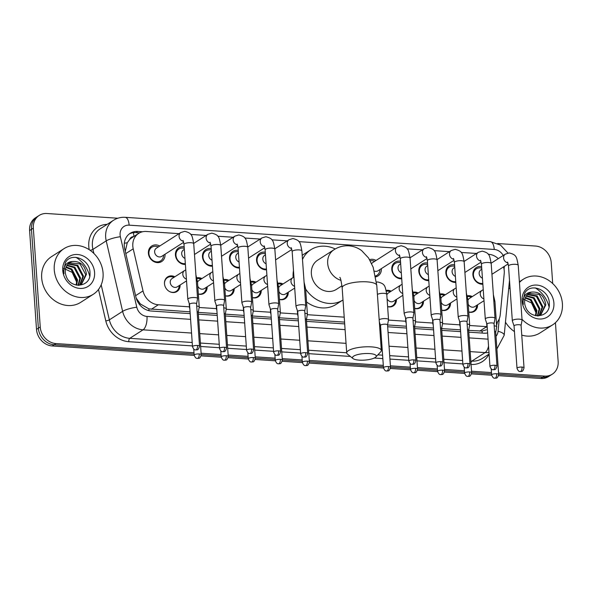 <?xml version="1.0" encoding="UTF-8"?>
<svg xmlns="http://www.w3.org/2000/svg" width="592" height="592" viewBox="0 0 592 592"><rect width="100%" height="100%" fill="white"/><g stroke="black" fill="none" stroke-linecap="round" stroke-linejoin="round"><path stroke-width="0.89" d="M180.116 284.996A8.673 7.459 -122.6 0 1 176.964 291.516A8.673 7.459 -122.6 0 1 169.038 291.257A8.673 7.459 -122.6 0 1 164.48 283.694A8.673 7.459 -122.6 0 1 167.61 276.908A8.673 7.459 -122.6 0 1 174.855 276.775M207.156 286.794A8.673 7.459 -122.6 0 1 204.011 293.321A8.673 7.459 -122.6 0 1 198.327 294.061M234.195 288.6A8.673 7.459 -122.6 0 1 231.05 295.119A8.673 7.459 -122.6 0 1 225.374 295.859M261.242 290.398A8.673 7.459 -122.6 0 1 258.09 296.918A8.673 7.459 -122.6 0 1 252.414 297.665M288.282 292.196A8.673 7.459 -122.6 0 1 285.137 298.723A8.673 7.459 -122.6 0 1 279.454 299.463M396.455 299.404A8.673 7.459 -122.6 0 1 393.303 305.923A8.673 7.459 -122.6 0 1 387.627 306.663M423.495 301.202A8.673 7.459 -122.6 0 1 420.35 307.722A8.673 7.459 -122.6 0 1 414.666 308.462M450.534 303A8.673 7.459 -122.6 0 1 447.389 309.52A8.673 7.459 -122.6 0 1 441.713 310.267M477.581 304.799A8.673 7.459 -122.6 0 1 474.429 311.325A8.673 7.459 -122.6 0 1 468.753 312.065M165.005 254.242A9.228 7.933 -122.6 0 1 165.013 254.316A9.228 7.933 -122.6 0 1 161.675 261.538A9.228 7.933 -122.6 0 1 153.239 261.257A9.228 7.933 -122.6 0 1 148.392 253.213A9.228 7.933 -122.6 0 1 151.73 245.991A9.228 7.933 -122.6 0 1 159.744 246.02M185.392 264.417A9.228 7.933 -122.6 0 1 175.439 255.011A9.228 7.933 -122.6 0 1 178.769 247.789A9.228 7.933 -122.6 0 1 184.156 246.849M212.432 266.215A9.228 7.933 -122.6 0 1 202.479 256.81A9.228 7.933 -122.6 0 1 205.809 249.595A9.228 7.933 -122.6 0 1 211.203 248.647M239.471 268.021A9.228 7.933 -122.6 0 1 229.518 258.608A9.228 7.933 -122.6 0 1 232.856 251.393A9.228 7.933 -122.6 0 1 238.243 250.446M266.518 269.819A9.228 7.933 -122.6 0 1 256.565 260.413A9.228 7.933 -122.6 0 1 259.895 253.191A9.228 7.933 -122.6 0 1 265.29 252.244M381.344 268.65A9.228 7.933 -122.6 0 1 381.352 268.716A9.228 7.933 -122.6 0 1 378.014 275.939A9.228 7.933 -122.6 0 1 375.72 276.878M401.731 278.825A9.228 7.933 -122.6 0 1 391.778 269.412A9.228 7.933 -122.6 0 1 395.108 262.197A9.228 7.933 -122.6 0 1 400.495 261.25M428.771 280.623A9.228 7.933 -122.6 0 1 418.818 271.217A9.228 7.933 -122.6 0 1 422.148 263.995A9.228 7.933 -122.6 0 1 427.542 263.048M455.81 282.421A9.228 7.933 -122.6 0 1 445.857 273.016A9.228 7.933 -122.6 0 1 449.195 265.793A9.228 7.933 -122.6 0 1 454.582 264.853M482.857 284.227A9.228 7.933 -122.6 0 1 472.904 274.814A9.228 7.933 -122.6 0 1 476.234 267.599A9.228 7.933 -122.6 0 1 481.629 266.652M496.444 323.091A16.265 13.986 57.4 0 0 500.247 314.7L504.221 273.541A16.265 13.986 57.4 0 0 504.258 270.847A16.265 13.986 57.4 0 0 503.511 266.888M133.629 236.622A5.424 4.662 57.4 0 0 129.648 239.508L127.258 242.742L125.297 251.385M129.648 239.508A16.265 13.986 -122.6 0 1 131.69 237.866L138.683 233.389A16.265 13.986 57.4 0 0 133.215 248.84L143.012 290.916A16.265 13.986 57.4 0 0 158.338 304.769L189.44 306.841M466.755 298.982A4.877 1.332 176 0 1 467.895 299.744L469.663 325.03A4.877 1.332 176 0 1 469.656 325.126L468.672 330.358L482.125 331.061L486.372 329.803M136.204 298.131L140.334 303.94L148.903 308.876L190.062 311.836M201.206 354.667C199.748 359.825 198.468 357.834 197.462 358.426A3.522 1.517 93.8 0 0 197.928 358.293A3.522 1.517 -86.2 0 0 199.208 353.942A3.522 0.962 176 0 1 201.206 354.667L198.246 312.324A3.522 0.962 176 0 1 198.246 312.391L217.109 313.634M223.369 282.784A4.877 1.332 176 0 1 224.509 283.538L226.277 308.824A4.877 1.332 176 0 1 226.27 308.92L225.293 314.152L244.148 315.44M255.293 358.271C253.827 363.421 252.555 361.438 251.541 362.03A3.522 1.517 93.8 0 0 252.014 361.897A3.522 1.517 -86.2 0 0 253.295 357.546A3.522 0.962 176 0 1 255.293 358.271L252.333 315.921A3.522 0.962 176 0 1 252.325 315.987L271.188 317.238M282.332 360.069C280.874 365.22 279.594 363.236 278.588 363.828A3.522 1.517 93.8 0 0 279.054 363.695A3.522 1.517 -86.2 0 0 280.334 359.344A3.522 0.962 176 0 1 282.332 360.069L279.372 317.719A3.522 0.962 176 0 1 279.372 317.793L298.235 319.036M304.503 288.186A4.877 1.332 176 0 1 305.635 288.94L307.403 314.226A4.877 1.332 176 0 1 307.396 314.322L306.419 319.554L344.559 322.122M379.509 324.453L380.197 324.497M377.407 294.453A4.877 1.332 176 0 1 383.712 293.329A4.877 1.332 176 0 1 383.993 293.343A4.877 1.332 176 0 1 386.761 294.342L388.53 319.628A4.877 1.332 176 0 1 388.53 319.724L387.545 324.956L406.401 326.244M417.545 369.068C416.087 374.225 414.807 372.242 413.801 372.834A3.522 1.517 93.8 0 0 414.267 372.701A3.522 1.517 -86.2 0 0 415.547 368.342A3.522 0.962 176 0 1 417.545 369.068L414.585 326.725A3.522 0.962 176 0 1 414.585 326.791L433.448 328.042M444.592 370.873C443.127 376.024 441.854 374.04 440.84 374.632A3.522 1.517 93.8 0 0 441.314 374.499A3.522 1.517 -86.2 0 0 442.587 370.148A3.522 0.962 176 0 1 444.592 370.873L441.632 328.523A3.522 0.962 176 0 1 441.625 328.597L460.487 329.84M498.294 258.637A16.265 13.986 57.4 0 0 488.518 254.264L488.193 254.242M469.582 325.496L486.728 326.636A16.265 13.986 57.4 0 0 486.905 326.643M199.164 307.492L216.48 308.639M226.203 309.29L243.527 310.445M253.243 311.089L270.566 312.243M280.29 312.894L297.613 314.041M307.329 314.692L344.211 317.149M388.456 320.094L405.779 321.249M415.503 321.893L432.819 323.047M442.542 323.691L459.866 324.845M179.058 233.662L146.357 231.479A16.265 13.986 57.4 0 0 138.683 233.389M476.523 253.465L461.146 252.444M449.483 251.667L434.106 250.638M422.444 249.861L407.059 248.84M395.397 248.063L298.893 241.64M287.231 240.863L271.854 239.834M260.184 239.064L244.807 238.036M233.144 237.259L217.767 236.238M206.105 235.461L190.72 234.439M440.256 294.017A8.673 7.459 -122.6 0 1 445.28 294.779M413.216 292.211A8.673 7.459 -122.6 0 1 418.233 292.981M386.176 290.413A8.673 7.459 -122.6 0 1 391.194 291.183M278.003 283.213A8.673 7.459 -122.6 0 1 283.02 283.982M250.964 281.415A8.673 7.459 -122.6 0 1 255.981 282.177M223.917 279.609A8.673 7.459 -122.6 0 1 228.941 280.379M196.877 277.811A8.673 7.459 -122.6 0 1 201.894 278.58M467.303 295.815A8.673 7.459 -122.6 0 1 472.32 296.585M369.623 259.651A9.228 7.933 -122.6 0 1 376.083 260.428M194.013 352.758L55.974 343.567A16.265 13.986 -122.6 0 1 40.241 326.984L33.33 228.142L31.465 229.341A16.265 13.986 -122.6 0 1 37.34 216.613A16.265 13.986 -122.6 0 0 31.465 229.341L38.376 328.183L31.465 229.341L29.6 230.532A16.265 13.986 -122.6 0 1 35.476 217.804L39.205 215.421A16.265 13.986 -122.6 0 1 46.886 213.512L117.815 218.233M55.974 343.567L54.109 344.759A16.265 13.986 -122.6 0 1 38.376 328.183A16.265 13.986 -122.6 0 0 54.109 344.759L194.102 354.083L54.109 344.759L52.244 345.957A16.265 13.986 -122.6 0 1 36.512 329.374L29.6 230.532M555.437 322.684L558.145 361.468A16.265 13.986 -122.6 0 1 552.269 374.196A16.265 13.986 -122.6 0 1 544.596 376.098L542.731 377.296L498.664 374.359L542.731 377.296A16.265 13.986 -122.6 0 0 550.405 375.387A16.265 13.986 -122.6 0 1 542.731 377.296L540.866 378.488L498.553 375.668M491.567 373.885L471.624 372.56L491.567 373.885M464.528 372.087L444.585 370.755L464.528 372.087M437.481 370.289L417.538 368.957L437.481 370.289M410.441 368.483L390.498 367.158L410.441 368.483M383.401 366.685L309.372 361.756L383.401 366.685M302.275 361.283L282.325 359.958L302.275 361.283M275.228 359.485L255.285 358.153L275.228 359.485M248.189 357.679L228.246 356.354L248.189 357.679M221.142 355.881L201.199 354.556L221.142 355.881M552.269 374.196L548.54 376.579A16.265 13.986 -122.6 0 1 540.866 378.488M491.671 375.21L471.513 373.87M464.631 373.411L444.466 372.072M437.584 371.613L417.427 370.266M410.545 369.808L390.38 368.468M383.498 368.009L309.253 363.066M302.371 362.607L282.214 361.268M275.332 360.809L255.174 359.462M248.285 359.011L228.127 357.664M221.245 357.205L201.088 355.866M194.206 355.407L52.244 345.957M497.672 243.527L535.501 246.043A16.265 13.986 -122.6 0 1 551.233 262.626L552.699 283.538M33.33 228.142A16.265 13.986 -122.6 0 1 39.205 215.421M544.596 376.098L498.575 373.034M491.478 372.56L471.535 371.236M464.431 370.762L444.488 369.438M437.392 368.964L417.449 367.632M410.352 367.158L390.402 365.834M383.305 365.36L309.276 360.432M302.179 359.958L282.236 358.634M275.139 358.16L255.196 356.828M248.092 356.362L228.149 355.03M221.053 354.556L201.11 353.232M142.642 231.753L137.832 231.435A16.265 13.986 57.4 0 0 130.159 233.337A16.265 13.986 57.4 0 0 124.69 248.788L135.953 297.177A16.265 13.986 57.4 0 0 151.278 311.029L190.187 313.619M468.797 332.171L483.96 333.185A16.265 13.986 57.4 0 0 487.616 332.926M496.584 325.112A16.265 13.986 57.4 0 0 497.384 322.026M198.379 314.167L217.227 315.425M225.419 315.965L244.274 317.223M252.458 317.771L271.314 319.021M279.505 319.569L298.361 320.827M306.545 321.367L344.685 323.905M379.635 326.236L380.575 326.296M387.671 326.769L406.526 328.027M414.718 328.575L433.573 329.825M441.758 330.373L460.613 331.631M129.248 233.981A16.265 13.986 -122.6 0 1 135.968 232.626L139.579 232.863M519.436 282.517A27.106 23.31 -122.6 0 1 523.38 279.209A27.106 23.31 -122.6 0 1 548.155 280.031A27.106 23.31 -122.6 0 1 562.4 303.666A27.106 23.31 -122.6 0 1 552.61 324.875A27.106 23.31 -122.6 0 1 522.003 319.266M508.683 288.822A27.106 23.31 -122.6 0 1 510.023 287.786M535.316 287.927A27.106 23.31 -122.6 0 1 549.021 306.767M525.437 306.501C529.714 320.331 550.405 317.823 549.309 303.844C549.79 289.954 530.765 282.236 524.83 292.988L522.877 301.55L523.321 304.384L523.091 301.698C523.454 295.734 526.295 292.529 531.616 292.085A12.254 10.538 -122.6 0 0 529.056 293.21A12.254 10.538 -122.6 0 0 524.63 302.801A12.254 10.538 -122.6 0 0 525.437 306.501M553.905 303.097A17.671 15.2 -122.6 0 1 539.179 318.999A17.671 15.2 -122.6 0 1 522.077 300.98A17.671 15.2 -122.6 0 1 536.811 285.078A17.671 15.2 -122.6 0 1 553.905 303.097M540.533 314.951L545.069 305.309L539.334 294.439L528.745 293.425M538.135 315.95L540.903 314.722L545.809 304.836C544.27 295.771 539.541 291.523 531.616 292.085M538.927 315.699L542.109 307.204L536.374 296.34L527.361 294.609M539.342 315.536L542.849 306.73L537.114 295.867L527.687 294.283M537.314 315.921L539.149 309.098L533.414 298.235L526.192 296.133M537.714 315.943L539.889 308.624L534.154 297.761L526.458 295.719M535.442 315.64L536.182 310.992L530.454 300.129L525.259 298.05M535.952 315.743L536.922 310.519L531.194 299.656L525.467 297.524M522.914 298.901L531.527 302.971L535.782 312.258M552.61 324.875L540.015 332.926A27.106 23.31 -122.6 0 1 521.752 335.094M514.441 331.587A27.106 23.31 -122.6 0 1 505.457 322.166M54.257 269.834A27.106 23.31 -122.6 0 1 64.047 248.625A27.106 23.31 -122.6 0 1 88.83 249.447A27.106 23.31 -122.6 0 1 103.067 273.082A27.106 23.31 -122.6 0 1 93.277 294.291A27.106 23.31 -122.6 0 1 68.502 293.469A27.106 23.31 -122.6 0 1 54.257 269.834M93.277 294.291L80.69 302.349A27.106 23.31 -122.6 0 1 55.907 301.528A27.106 23.31 -122.6 0 1 41.669 277.892A27.106 23.31 -122.6 0 1 51.46 256.684L64.047 248.625M75.983 257.35A27.106 23.31 -122.6 0 1 89.695 276.183M66.104 275.924C70.381 289.747 91.072 287.238 89.984 273.26C90.458 259.37 71.432 251.659 65.497 262.404L63.544 270.966L63.988 273.807L63.758 271.121C64.121 265.149 66.97 261.945 72.291 261.501A12.254 10.538 -122.6 0 0 69.73 262.633A12.254 10.538 -122.6 0 0 65.298 272.216A12.254 10.538 -122.6 0 0 66.104 275.924M94.579 272.52A17.671 15.2 -122.6 0 1 79.846 288.415A17.671 15.2 -122.6 0 1 62.752 270.396A17.671 15.2 -122.6 0 1 77.478 254.501A17.671 15.2 -122.6 0 1 94.579 272.52M81.2 284.367L85.736 274.725L80.001 263.862L69.412 262.841M78.81 285.374L81.578 284.145L86.476 274.251C84.937 265.186 80.209 260.939 72.291 261.501M79.594 285.122L82.776 276.619L77.041 265.756L68.036 264.032M80.016 284.959L83.516 276.146L77.781 265.283L68.361 263.699M77.981 285.344L79.816 278.514L74.081 267.651L66.859 265.549M78.381 285.366L80.556 278.04L74.821 267.177L67.133 265.135M76.116 285.055L76.856 280.408L71.121 269.545L65.934 267.466M76.62 285.166L77.596 279.935L71.861 269.071L66.134 266.94M63.581 268.317L72.194 272.394L76.449 281.674M369.512 353.572A11.929 3.263 176 0 0 356.569 354.897A11.929 3.263 176 0 0 353.039 358.582A11.929 3.263 176 0 0 359.255 360.136A11.929 3.263 176 0 0 375.853 356.983A11.929 3.263 176 0 0 369.512 353.572M353.039 358.582L347.519 354.164A17.353 4.743 -4 0 1 346.712 352.862A17.353 4.743 -4 0 1 371.48 346.882A17.353 4.743 -4 0 1 381.322 350.442A17.353 4.743 -4 0 1 380.7 351.84L375.853 356.983M339.786 277.359C340.422 277.493 341.214 280.985 342.161 287.838A17.353 4.743 176 0 1 366.929 281.851A17.353 4.743 176 0 1 376.778 285.418L373.152 267.207L368.601 258.038L361.719 250.675C357.908 247.811 353.602 246.191 348.799 245.813C343.382 245.539 338.439 246.857 333.947 249.75L317.63 260.199A17.353 14.918 57.4 0 0 311.362 273.77A17.353 14.918 57.4 0 0 320.472 288.896A17.353 14.918 57.4 0 0 336.33 289.421L341.976 285.81M302.49 259.459A29.822 25.641 -122.6 0 1 310.904 249.698A29.822 25.641 -122.6 0 1 335.235 248.98M293.136 277.522A29.822 25.641 -122.6 0 1 293.136 277.5A29.822 25.641 -122.6 0 1 293.477 270.477M302.209 255.381A29.822 25.641 -122.6 0 1 303.911 254.175L310.904 249.698M306.545 301.942A29.822 25.641 -122.6 0 0 336.064 304.406L343.012 299.952A29.822 25.641 -122.6 0 1 305.642 289.037M481.733 268.132A8.133 6.993 57.4 0 0 476.36 268.82A8.133 6.993 57.4 0 0 473.422 275.176A8.133 6.993 57.4 0 0 482.798 283.398M481.807 269.197L480.911 269.767A4.877 4.196 57.4 0 0 479.15 273.585A4.877 4.196 57.4 0 0 482.436 278.21M521.078 325.482L522.063 320.242A4.877 1.332 176 0 0 522.07 320.146A4.877 1.332 176 0 0 519.295 319.147A4.877 1.332 176 0 0 512.805 320.198A4.877 1.332 176 0 0 512.332 320.827A4.877 1.332 176 0 0 512.354 320.923L514.048 325.97M521.071 325.511A3.522 0.962 176 0 0 521.078 325.445A3.522 0.962 176 0 0 519.08 324.719A3.522 0.962 176 0 0 514.389 325.482A3.522 0.962 176 0 0 514.048 325.94A3.522 0.962 176 0 0 514.063 326.007M454.686 266.333A8.133 6.993 57.4 0 0 449.321 267.014A8.133 6.993 57.4 0 0 446.383 273.378A8.133 6.993 57.4 0 0 455.759 281.6M454.76 267.392L453.872 267.969A4.877 4.196 57.4 0 0 452.103 271.78A4.877 4.196 57.4 0 0 455.396 276.412M494.039 323.676L495.016 318.444A4.877 1.332 176 0 0 495.023 318.348A4.877 1.332 176 0 0 492.255 317.349A4.877 1.332 176 0 0 485.766 318.4A4.877 1.332 176 0 0 485.292 319.029A4.877 1.332 176 0 0 485.307 319.125L487.009 324.172M494.031 323.713A3.522 0.962 176 0 0 494.039 323.646A3.522 0.962 176 0 0 492.033 322.921A3.522 0.962 176 0 0 487.349 323.683A3.522 0.962 176 0 0 487.001 324.135A3.522 0.962 176 0 0 487.016 324.201M427.646 264.535A8.133 6.993 57.4 0 0 422.274 265.216A8.133 6.993 57.4 0 0 419.336 271.58A8.133 6.993 57.4 0 0 428.712 279.801M427.72 265.593L426.825 266.163A4.877 4.196 57.4 0 0 425.063 269.982A4.877 4.196 57.4 0 0 428.349 274.614M466.999 321.878L467.976 316.646A4.877 1.332 176 0 0 467.983 316.55A4.877 1.332 176 0 0 465.216 315.543A4.877 1.332 176 0 0 458.719 316.594A4.877 1.332 176 0 0 458.245 317.231A4.877 1.332 176 0 0 458.267 317.319L459.962 322.374M466.992 321.915A3.522 0.962 176 0 0 466.992 321.848A3.522 0.962 176 0 0 464.994 321.123A3.522 0.962 176 0 0 460.302 321.878A3.522 0.962 176 0 0 459.962 322.337A3.522 0.962 176 0 0 459.977 322.403M400.606 262.737A8.133 6.993 57.4 0 0 395.234 263.418A8.133 6.993 57.4 0 0 392.296 269.774A8.133 6.993 57.4 0 0 401.672 278.003M400.68 263.795L399.785 264.365A4.877 4.196 57.4 0 0 398.024 268.183A4.877 4.196 57.4 0 0 401.309 272.816M439.952 320.08L440.936 314.84A4.877 1.332 176 0 0 440.936 314.744A4.877 1.332 176 0 0 438.169 313.745A4.877 1.332 176 0 0 431.679 314.796A4.877 1.332 176 0 0 431.205 315.425A4.877 1.332 176 0 0 431.22 315.521L432.922 320.568M439.945 320.117A3.522 0.962 176 0 0 439.952 320.043A3.522 0.962 176 0 0 437.954 319.317A3.522 0.962 176 0 0 433.263 320.08A3.522 0.962 176 0 0 432.922 320.538A3.522 0.962 176 0 0 432.937 320.605M374.655 261.338A8.133 6.993 57.4 0 0 370.266 260.776M399.363 254.834L400.325 258.8A4.877 1.332 176 0 1 407.015 257.098A4.877 1.332 176 0 1 407.296 257.113A4.877 1.332 176 0 1 410.064 258.119C408.332 249.55 408.554 247.708 401.095 245.739L397.173 246.931L372.738 262.567A4.877 4.196 57.4 0 0 371.687 263.595M412.913 318.281L413.889 313.042A4.877 1.332 176 0 0 413.897 312.946A4.877 1.332 176 0 0 411.129 311.947A4.877 1.332 176 0 0 404.639 312.998A4.877 1.332 176 0 0 404.158 313.627A4.877 1.332 176 0 0 404.181 313.723L405.883 318.77M412.905 318.311A3.522 0.962 176 0 0 412.905 318.244A3.522 0.962 176 0 0 410.907 317.519A3.522 0.962 176 0 0 406.223 318.281A3.522 0.962 176 0 0 405.875 318.733A3.522 0.962 176 0 0 405.89 318.807M375.55 275.976A8.133 6.993 57.4 0 0 376.956 275.317A8.133 6.993 57.4 0 0 379.916 269.56M374.381 271.062A4.877 4.196 57.4 0 0 377.999 270.781L400.037 256.684M265.394 253.731A8.133 6.993 57.4 0 0 260.021 254.412A8.133 6.993 57.4 0 0 257.083 260.776A8.133 6.993 57.4 0 0 266.459 268.997M265.468 254.789L264.572 255.359A4.877 4.196 57.4 0 0 262.811 259.178A4.877 4.196 57.4 0 0 266.097 263.81M304.732 311.111A3.522 0.962 176 0 0 304.739 311.044L305.724 305.842A4.877 1.332 176 0 0 305.731 305.746A4.877 1.332 176 0 0 302.956 304.739A4.877 1.332 176 0 0 296.466 305.79A4.877 1.332 176 0 0 295.993 306.427A4.877 1.332 176 0 0 296.015 306.523L297.709 311.57M307.699 353.387C306.234 358.545 304.961 356.554 303.948 357.154A3.522 1.517 93.8 0 0 304.421 357.013A3.522 1.517 -86.2 0 0 305.701 352.662A3.522 0.962 176 0 1 307.699 353.387L304.739 311.044A3.522 0.962 176 0 0 302.741 310.319A3.522 0.962 176 0 0 298.05 311.074A3.522 0.962 176 0 0 297.709 311.533A3.522 0.962 176 0 0 297.724 311.599M238.347 251.933A8.133 6.993 57.4 0 0 232.982 252.614A8.133 6.993 57.4 0 0 230.044 258.978A8.133 6.993 57.4 0 0 239.42 267.199M238.421 252.991L237.533 253.561A4.877 4.196 57.4 0 0 235.764 257.379A4.877 4.196 57.4 0 0 239.05 262.012M277.7 309.276L278.677 304.044A4.877 1.332 176 0 0 278.684 303.948A4.877 1.332 176 0 0 275.916 302.941A4.877 1.332 176 0 0 269.427 303.992A4.877 1.332 176 0 0 268.953 304.628A4.877 1.332 176 0 0 268.968 304.717L270.67 309.771M277.692 309.313A3.522 0.962 176 0 0 277.7 309.239A3.522 0.962 176 0 0 275.694 308.521A3.522 0.962 176 0 0 271.01 309.276A3.522 0.962 176 0 0 270.662 309.734A3.522 0.962 176 0 0 270.677 309.801M211.307 250.127A8.133 6.993 57.4 0 0 205.935 250.816A8.133 6.993 57.4 0 0 202.997 257.172A8.133 6.993 57.4 0 0 212.373 265.394M211.381 251.193L210.486 251.763A4.877 4.196 57.4 0 0 208.724 255.581A4.877 4.196 57.4 0 0 212.01 260.206M250.66 307.477L251.637 302.238A4.877 1.332 176 0 0 251.644 302.142A4.877 1.332 176 0 0 248.877 301.143A4.877 1.332 176 0 0 242.38 302.194A4.877 1.332 176 0 0 241.906 302.823A4.877 1.332 176 0 0 241.928 302.919L243.623 307.966A3.522 0.962 176 0 0 243.638 308.003M250.653 307.507A3.522 0.962 176 0 0 250.653 307.44A3.522 0.962 176 0 0 248.655 306.715A3.522 0.962 176 0 0 243.963 307.477A3.522 0.962 176 0 0 243.623 307.936L246.583 350.279C248.366 354.675 249.676 353.143 249.868 353.55A3.522 1.517 93.8 0 0 250.335 353.417A3.522 1.517 -86.2 0 0 251.615 349.065A3.522 0.962 176 0 0 246.583 350.279M184.26 248.329A8.133 6.993 57.4 0 0 178.895 249.01A8.133 6.993 57.4 0 0 175.957 255.374A8.133 6.993 57.4 0 0 185.333 263.595M184.341 249.387L183.446 249.965A4.877 4.196 57.4 0 0 181.685 253.776A4.877 4.196 57.4 0 0 184.97 258.408M223.606 305.709A3.522 0.962 176 0 0 223.613 305.642L224.597 300.44A4.877 1.332 176 0 0 224.597 300.344A4.877 1.332 176 0 0 221.83 299.345A4.877 1.332 176 0 0 215.34 300.396A4.877 1.332 176 0 0 214.866 301.025A4.877 1.332 176 0 0 214.881 301.121L216.583 306.168M226.573 347.985C225.108 353.143 223.835 351.152 222.821 351.752A3.522 1.517 93.8 0 0 223.295 351.611A3.522 1.517 -86.2 0 0 224.575 347.26A3.522 0.962 176 0 1 226.573 347.985L223.613 305.642A3.522 0.962 176 0 0 221.615 304.917A3.522 0.962 176 0 0 216.924 305.679A3.522 0.962 176 0 0 216.583 306.131A3.522 0.962 176 0 0 216.598 306.197M158.316 246.938A8.133 6.993 57.4 0 0 151.848 247.212A8.133 6.993 57.4 0 0 148.91 253.576A8.133 6.993 57.4 0 0 153.187 260.665A8.133 6.993 57.4 0 0 160.617 260.909A8.133 6.993 57.4 0 0 163.577 255.152M183.024 240.433L183.986 244.392A4.877 1.332 176 0 1 190.676 242.698A4.877 1.332 176 0 1 190.957 242.713A4.877 1.332 176 0 1 193.725 243.712C191.993 235.142 192.215 233.307 184.756 231.331L180.834 232.523L156.399 248.159A4.877 4.196 57.4 0 0 154.638 251.977A4.877 4.196 57.4 0 0 157.206 256.232A4.877 4.196 57.4 0 0 161.66 256.38L183.698 242.283M196.574 303.874L197.55 298.642A4.877 1.332 176 0 0 197.558 298.546A4.877 1.332 176 0 0 194.79 297.539A4.877 1.332 176 0 0 188.3 298.59A4.877 1.332 176 0 0 187.819 299.226A4.877 1.332 176 0 0 187.842 299.315L189.544 304.369M196.566 303.911A3.522 0.962 176 0 0 196.566 303.844A3.522 0.962 176 0 0 194.568 303.119A3.522 0.962 176 0 0 189.884 303.874A3.522 0.962 176 0 0 189.536 304.332A3.522 0.962 176 0 0 189.551 304.399M471.373 297.191A8.133 6.993 57.4 0 0 467.465 296.548M483.886 298.923A4.877 4.196 57.4 0 1 480.282 294.172A4.877 4.196 57.4 0 1 482.043 290.354L469.456 298.412A4.877 4.196 57.4 0 0 467.932 300.366M487.209 327.05A4.877 1.332 176 0 0 486.964 327.509A4.877 1.332 176 0 0 486.987 327.605L487.312 328.582M468.746 311.962A8.133 6.993 57.4 0 0 473.674 311.163A8.133 6.993 57.4 0 0 476.634 305.413M468.198 304.147A4.877 4.196 57.4 0 0 474.717 306.634L484.004 300.692M495.719 332.156L496.695 326.925A4.877 1.332 176 0 0 496.703 326.828A4.877 1.332 176 0 0 494.187 325.844M495.711 332.193A3.522 0.962 176 0 0 495.711 332.127A3.522 0.962 176 0 0 494.586 331.505M444.326 295.386A8.133 6.993 57.4 0 0 440.418 294.749M456.839 297.125A4.877 4.196 57.4 0 1 453.243 292.374A4.877 4.196 57.4 0 1 455.004 288.556L442.416 296.614A4.877 4.196 57.4 0 0 440.892 298.568M460.169 325.252A4.877 1.332 176 0 0 459.925 325.711A4.877 1.332 176 0 0 459.94 325.8L460.273 326.784M441.706 310.156A8.133 6.993 57.4 0 0 446.627 309.364A8.133 6.993 57.4 0 0 449.587 303.607M441.158 302.349A4.877 4.196 57.4 0 0 447.678 304.836L456.965 298.886M469.663 325.03A4.877 1.332 176 0 0 467.147 324.046M468.664 330.395A3.522 0.962 176 0 0 468.672 330.329A3.522 0.962 176 0 0 467.547 329.707M417.286 293.588A8.133 6.993 57.4 0 0 413.379 292.944M429.799 295.319A4.877 4.196 57.4 0 1 426.196 290.576A4.877 4.196 57.4 0 1 427.964 286.757L415.369 294.816A4.877 4.196 57.4 0 0 413.852 296.77M433.122 323.454A4.877 1.332 176 0 0 432.885 323.905A4.877 1.332 176 0 0 432.9 324.002L433.233 324.986M414.659 308.358A8.133 6.993 57.4 0 0 419.587 307.566A8.133 6.993 57.4 0 0 422.547 301.809M414.111 300.544A4.877 4.196 57.4 0 0 420.631 303.03L429.925 297.088M441.632 328.56L442.609 323.321A4.877 1.332 176 0 0 442.616 323.225A4.877 1.332 176 0 0 440.108 322.248M441.632 328.523A3.522 0.962 176 0 0 440.5 327.909M390.246 291.789A8.133 6.993 57.4 0 0 386.339 291.146M402.752 293.521A4.877 4.196 57.4 0 1 399.156 288.77A4.877 4.196 57.4 0 1 400.917 284.959L388.33 293.01A4.877 4.196 57.4 0 0 386.805 294.964M406.082 321.648A4.877 1.332 176 0 0 405.838 322.107A4.877 1.332 176 0 0 405.86 322.203L406.186 323.18M387.619 306.56A8.133 6.993 57.4 0 0 392.548 305.761A8.133 6.993 57.4 0 0 395.5 300.011M387.072 298.745A4.877 4.196 57.4 0 0 393.591 301.232L402.878 295.29M414.592 326.762L415.569 321.523A4.877 1.332 176 0 0 415.577 321.426A4.877 1.332 176 0 0 413.061 320.442M414.585 326.725A3.522 0.962 176 0 0 413.46 326.103M388.53 319.628A4.877 1.332 176 0 0 385.762 318.622A4.877 1.332 176 0 0 379.272 319.673A4.877 1.332 176 0 0 379.176 319.739M387.538 324.993A3.522 0.962 176 0 0 387.545 324.927A3.522 0.962 176 0 0 385.547 324.201A3.522 0.962 176 0 0 380.856 324.956A3.522 0.962 176 0 0 380.515 325.415A3.522 0.962 176 0 0 380.53 325.482M282.073 284.589A8.133 6.993 57.4 0 0 278.166 283.945M294.587 286.321A4.877 4.196 57.4 0 1 290.983 281.57A4.877 4.196 57.4 0 1 292.751 277.752L280.157 285.81A4.877 4.196 57.4 0 0 278.64 287.764M297.909 314.448A4.877 1.332 176 0 0 297.672 314.907A4.877 1.332 176 0 0 297.687 315.003L298.02 315.98M279.446 299.36A8.133 6.993 57.4 0 0 284.375 298.56A8.133 6.993 57.4 0 0 287.335 292.803M278.906 291.545A4.877 4.196 57.4 0 0 285.418 294.032L294.712 288.082M307.403 314.226A4.877 1.332 176 0 0 304.895 313.242M306.412 319.591A3.522 0.962 176 0 0 306.419 319.525A3.522 0.962 176 0 0 305.287 318.903M255.034 282.784A8.133 6.993 57.4 0 0 251.126 282.147M267.547 284.523A4.877 4.196 57.4 0 1 263.943 279.772A4.877 4.196 57.4 0 1 265.704 275.953L253.117 284.012A4.877 4.196 57.4 0 0 251.593 285.966M270.87 312.65A4.877 1.332 176 0 0 270.625 313.109A4.877 1.332 176 0 0 270.648 313.198L270.973 314.182M252.407 297.554A8.133 6.993 57.4 0 0 257.335 296.762A8.133 6.993 57.4 0 0 260.295 291.005M251.859 289.74A4.877 4.196 57.4 0 0 258.378 292.233L267.665 286.284M279.38 317.756L280.356 312.524A4.877 1.332 176 0 0 280.364 312.428A4.877 1.332 176 0 0 277.848 311.444M279.372 317.719A3.522 0.962 176 0 0 278.247 317.105M227.987 280.985A8.133 6.993 57.4 0 0 224.079 280.342M240.5 282.717A4.877 4.196 57.4 0 1 236.904 277.974A4.877 4.196 57.4 0 1 238.665 274.155L226.077 282.214A4.877 4.196 57.4 0 0 224.553 284.16M243.83 310.844A4.877 1.332 176 0 0 243.586 311.303A4.877 1.332 176 0 0 243.601 311.399L243.934 312.384M225.367 295.756A8.133 6.993 57.4 0 0 230.288 294.964A8.133 6.993 57.4 0 0 233.248 289.207M224.819 287.941A4.877 4.196 57.4 0 0 231.339 290.428L240.626 284.486M252.333 315.958L253.317 310.719A4.877 1.332 176 0 0 253.317 310.622A4.877 1.332 176 0 0 250.808 309.646M252.333 315.921A3.522 0.962 176 0 0 251.208 315.307M200.947 279.187A8.133 6.993 57.4 0 0 197.04 278.543M213.46 280.919A4.877 4.196 57.4 0 1 209.857 276.168A4.877 4.196 57.4 0 1 211.625 272.35L199.03 280.408A4.877 4.196 57.4 0 0 197.513 282.362M216.783 309.046A4.877 1.332 176 0 0 216.546 309.505A4.877 1.332 176 0 0 216.561 309.601L216.894 310.578M198.32 293.958A8.133 6.993 57.4 0 0 203.248 293.158A8.133 6.993 57.4 0 0 206.208 287.401M197.772 286.143A4.877 4.196 57.4 0 0 204.292 288.63L213.579 282.687M226.277 308.824A4.877 1.332 176 0 0 223.769 307.84M225.286 314.189A3.522 0.962 176 0 0 225.293 314.123A3.522 0.962 176 0 0 224.161 313.501M173.907 277.382A8.133 6.993 57.4 0 0 167.44 277.663A8.133 6.993 57.4 0 0 164.487 283.827M186.413 279.121A4.877 4.196 57.4 0 1 182.817 274.37A4.877 4.196 57.4 0 1 184.578 270.551L171.991 278.61A4.877 4.196 57.4 0 0 170.23 282.428A4.877 4.196 57.4 0 0 172.79 286.683A4.877 4.196 57.4 0 0 177.252 286.831L186.539 280.882M189.743 307.248A4.877 1.332 176 0 0 189.499 307.707A4.877 1.332 176 0 0 189.521 307.796L189.847 308.78M169.371 291.456A8.133 6.993 57.4 0 0 176.209 291.36A8.133 6.993 57.4 0 0 179.161 285.603M198.246 312.354L199.23 307.122A4.877 1.332 176 0 0 199.238 307.026A4.877 1.332 176 0 0 196.722 306.042M198.246 312.324A3.522 0.962 176 0 0 197.121 311.703M124.32 243.275A16.265 3.167 -13.1 0 1 127.258 242.742M482.162 333.059A16.265 7.008 -86.2 0 0 482.125 331.061M148.94 310.682A16.265 7.008 -86.2 0 0 148.903 308.876M139.231 304.147A16.265 3.167 -13.1 0 1 140.334 303.94M133.91 236.445A16.265 7.008 -86.2 0 0 133.392 232.7M479.72 331.12L486.728 326.636M151.33 309.261L158.338 304.769M135.605 295.66L143.012 290.916M125.807 253.583L133.215 248.84M36.512 329.374L40.241 326.984M503.222 255.492A10.841 9.324 57.4 0 0 494.253 249.469L129.13 225.16A10.841 9.324 57.4 0 0 120.095 234.913A10.841 9.324 57.4 0 0 120.368 236.726L136.782 307.204A10.841 9.324 57.4 0 0 146.994 316.446L190.587 319.347M507.958 253.065L500.484 245.088L490.309 241.632A10.841 4.677 93.8 0 1 494.253 249.469M191.549 333.059L143.057 329.833A21.689 18.648 -122.6 0 1 122.625 311.355L106.22 240.877A21.689 18.648 -122.6 0 1 105.672 237.244A21.689 18.648 -122.6 0 1 113.509 220.283L100.218 228.786A21.689 18.648 57.4 0 0 92.382 245.754A21.689 18.648 57.4 0 0 92.929 249.387L93.876 253.443M90.117 250.305A2.708 0.525 166.9 0 0 92.929 249.387L106.22 240.877A10.841 2.109 -13.1 0 1 120.368 236.726M488.992 354.134A24.398 20.979 -122.6 0 1 471.062 364.472M462.87 363.925L444.015 362.674M435.83 362.126L416.975 360.868M408.783 360.328L389.928 359.07M382.832 358.597L374.285 358.027M350.36 356.436L308.802 353.668M300.618 353.121L281.762 351.87M273.571 351.322L254.723 350.072M246.531 349.524L227.676 348.266M219.491 347.726L200.636 346.468M192.444 345.92L128.79 341.688A24.398 20.979 -122.6 0 1 105.798 320.901L98.487 289.481M89.237 249.706A24.398 20.979 -122.6 0 1 107.145 224.353M488.985 352.447A21.689 18.648 -122.6 0 1 485.114 352.603L471.824 361.113A21.689 18.648 57.4 0 0 482.058 358.567L489.096 354.06M136.782 307.204A10.841 2.109 -13.1 0 0 122.625 311.355L109.342 319.858A21.689 18.648 57.4 0 0 129.766 338.335L192.208 342.494M101.188 284.833L109.342 319.858A2.708 0.525 166.9 0 1 105.798 320.901M146.994 316.446A10.841 4.677 93.8 0 1 143.057 329.833L129.766 338.335A2.708 1.169 -86.2 0 0 128.79 341.688M488.541 346.105A10.841 4.677 93.8 0 1 485.114 352.603L470.159 351.611M461.975 351.063L443.119 349.805M434.928 349.265L416.072 348.007M407.888 347.467L389.033 346.209M381.936 345.735L380.989 345.676M346.046 343.345L307.907 340.807M299.715 340.259L280.86 339.009M272.675 338.461L253.82 337.203M245.636 336.663L226.78 335.405M218.589 334.857L199.733 333.607M200.392 343.042L219.247 344.292M227.439 344.84L246.294 346.098M254.479 346.638L273.334 347.896M281.526 348.444L300.373 349.694M308.565 350.242L346.705 352.78M377.859 354.852L382.595 355.17M389.691 355.644L408.547 356.895M416.731 357.442L435.586 358.7M443.778 359.24L462.633 360.498M470.818 361.046L471.824 361.113A2.708 1.169 -86.2 0 0 470.943 362.837M496.007 336.323A10.841 9.324 57.4 0 0 498.064 331.261L499.271 318.77M504.058 269.182L504.332 266.363M198.779 319.887L217.634 321.145M225.818 321.693L244.674 322.943M252.858 323.491L271.713 324.749M279.905 325.289L298.76 326.547M306.945 327.095L345.084 329.633M380.034 331.957L380.974 332.023M388.071 332.497L406.926 333.747M415.118 334.295L433.973 335.546M442.157 336.093L461.013 337.351M469.197 337.891L488.052 339.149M498.064 331.261A10.841 3.73 5.5 0 1 504.192 335.287L509.497 280.334M490.309 241.632L125.186 217.323A10.841 4.677 93.8 0 1 129.13 225.16M135.968 232.626L137.832 231.435M333.947 249.75A17.353 14.918 57.4 0 0 327.679 263.329A17.353 14.918 57.4 0 0 340.955 280.364M522.04 367.07A3.522 1.517 -86.2 0 1 520.76 371.421A3.522 1.517 93.8 0 1 520.287 371.554C521.3 370.962 522.573 372.945 524.038 367.795A3.522 0.962 176 0 0 522.04 367.07A3.522 0.962 176 0 0 517.008 368.283L514.048 325.94M491.168 263.203L505.346 254.131A4.877 4.196 57.4 0 0 503.585 257.949A4.877 4.196 57.4 0 0 507.921 262.878M505.346 254.131L509.268 252.939C516.727 254.908 516.498 256.75 518.229 265.32A4.877 1.332 176 0 0 515.462 264.313A4.877 1.332 176 0 0 515.181 264.298A4.877 1.332 176 0 0 508.498 266L507.529 262.034M494.993 365.264A3.522 1.517 -86.2 0 1 493.721 369.615A3.522 1.517 93.8 0 1 493.247 369.756C494.261 369.156 495.534 371.147 496.999 365.989A3.522 0.962 176 0 0 494.993 365.264A3.522 0.962 176 0 0 489.969 366.485L487.001 324.135M464.121 261.405L478.299 252.325A4.877 4.196 57.4 0 0 476.538 256.144A4.877 4.196 57.4 0 0 480.882 261.079M478.299 252.325L482.221 251.141C489.68 253.11 489.458 254.952 491.19 263.521A4.877 1.332 176 0 0 488.422 262.515A4.877 1.332 176 0 0 488.141 262.5A4.877 1.332 176 0 0 481.451 264.202L480.489 260.236M467.954 363.466A3.522 1.517 -86.2 0 1 466.674 367.817A3.522 1.517 93.8 0 1 466.207 367.95C467.214 367.358 468.494 369.349 469.952 364.191A3.522 0.962 176 0 0 467.954 363.466A3.522 0.962 176 0 0 462.922 364.679L459.962 322.337M437.081 259.599L451.259 250.527A4.877 4.196 57.4 0 0 449.498 254.345A4.877 4.196 57.4 0 0 453.835 259.274M451.259 250.527L455.181 249.336C462.641 251.311 462.411 253.147 464.15 261.716A4.877 1.332 176 0 0 461.375 260.717A4.877 1.332 176 0 0 461.101 260.702A4.877 1.332 176 0 0 454.412 262.397L453.442 258.438M440.914 361.668A3.522 1.517 -86.2 0 1 439.634 366.019A3.522 1.517 93.8 0 1 439.16 366.152C440.174 365.56 441.447 367.543 442.912 362.393A3.522 0.962 176 0 0 440.914 361.668A3.522 0.962 176 0 0 435.882 362.881L432.922 320.538M410.041 257.801L424.22 248.729A4.877 4.196 57.4 0 0 422.451 252.547A4.877 4.196 57.4 0 0 426.795 257.476M424.22 248.729L428.142 247.537C435.601 249.506 435.372 251.348 437.103 259.918A4.877 1.332 176 0 0 434.336 258.911A4.877 1.332 176 0 0 434.054 258.896A4.877 1.332 176 0 0 427.372 260.598L426.403 256.632M413.867 359.869A3.522 1.517 -86.2 0 1 412.594 364.221A3.522 1.517 93.8 0 1 412.121 364.354C413.127 363.762 414.407 365.745 415.873 360.587A3.522 0.962 176 0 0 413.867 359.869A3.522 0.962 176 0 0 408.835 361.083L405.875 318.733M397.173 246.931A4.877 4.196 57.4 0 0 395.412 250.742A4.877 4.196 57.4 0 0 399.755 255.677M274.829 248.803L289.007 239.723A4.877 4.196 57.4 0 0 287.246 243.541A4.877 4.196 57.4 0 0 291.582 248.477M289.007 239.723L292.929 238.539C300.388 240.507 300.159 242.35 301.89 250.912A4.877 1.332 176 0 0 299.123 249.913A4.877 1.332 176 0 0 298.842 249.898A4.877 1.332 176 0 0 292.159 251.593L291.19 247.634M305.701 352.662A3.522 0.962 176 0 0 300.669 353.883L297.709 311.533M278.654 350.864A3.522 1.517 -86.2 0 1 277.382 355.215A3.522 1.517 93.8 0 1 276.908 355.348C277.922 354.756 279.195 356.739 280.66 351.589A3.522 0.962 176 0 0 278.654 350.864A3.522 0.962 176 0 0 273.63 352.077L270.662 309.734M247.782 246.997L261.96 237.925A4.877 4.196 57.4 0 0 260.199 241.743A4.877 4.196 57.4 0 0 264.543 246.672M261.96 237.925L265.882 236.733C273.341 238.702 273.119 240.544 274.851 249.114A4.877 1.332 176 0 0 272.083 248.115A4.877 1.332 176 0 0 271.802 248.092A4.877 1.332 176 0 0 265.112 249.794L264.15 245.828M249.868 353.55C250.875 352.958 252.155 354.941 253.613 349.791A3.522 0.962 176 0 0 251.615 349.065M220.742 245.199L234.92 236.127A4.877 4.196 57.4 0 0 233.159 239.945A4.877 4.196 57.4 0 0 237.496 244.873M234.92 236.127L238.842 234.935C246.302 236.904 246.072 238.746 247.811 247.315A4.877 1.332 176 0 0 245.036 246.309A4.877 1.332 176 0 0 244.762 246.294A4.877 1.332 176 0 0 238.073 247.996L237.103 244.03M193.702 243.401L207.881 234.321A4.877 4.196 57.4 0 0 206.112 238.139A4.877 4.196 57.4 0 0 210.456 243.075M207.881 234.321L211.803 233.137C219.262 235.105 219.033 236.948 220.764 245.51A4.877 1.332 176 0 0 217.997 244.511A4.877 1.332 176 0 0 217.715 244.496A4.877 1.332 176 0 0 211.033 246.191L210.064 242.232M224.575 347.26A3.522 0.962 176 0 0 219.543 348.481L216.583 306.131M197.528 345.462A3.522 1.517 -86.2 0 1 196.248 349.813A3.522 1.517 93.8 0 1 195.782 349.946C196.788 349.354 198.068 351.345 199.534 346.187A3.522 0.962 176 0 0 197.528 345.462A3.522 0.962 176 0 0 192.496 346.675L189.536 304.332M180.834 232.523A4.877 4.196 57.4 0 0 179.073 236.341A4.877 4.196 57.4 0 0 183.416 241.27M496.673 373.744A3.522 1.517 -86.2 0 1 495.393 378.096A3.522 1.517 93.8 0 1 494.927 378.236C495.933 377.637 497.213 379.627 498.671 374.47A3.522 0.962 176 0 0 496.673 373.744A3.522 0.962 176 0 0 491.641 374.965L491.219 368.942M493.373 294.705L494.934 301.55A4.877 1.332 176 0 0 493.795 300.788M469.634 371.946A3.522 1.517 -86.2 0 1 468.353 376.297A3.522 1.517 93.8 0 1 467.88 376.431C468.894 375.839 470.166 377.829 471.632 372.671A3.522 0.962 176 0 0 469.634 371.946A3.522 0.962 176 0 0 464.602 373.16L464.18 367.144M439.286 291.109L440.848 297.946A4.877 1.332 176 0 0 439.708 297.184M442.587 370.148A3.522 0.962 176 0 0 437.562 371.362L437.14 365.338M412.247 289.303L413.808 296.148A4.877 1.332 176 0 0 412.668 295.386M415.547 368.342A3.522 0.962 176 0 0 410.515 369.563L410.093 363.54M388.507 366.544A3.522 1.517 -86.2 0 1 387.227 370.895A3.522 1.517 93.8 0 1 386.754 371.029C387.767 370.437 389.04 372.427 390.505 367.269A3.522 0.962 176 0 0 388.507 366.544A3.522 0.962 176 0 0 383.475 367.758L380.515 325.415M307.381 361.142A3.522 1.517 -86.2 0 1 306.101 365.493A3.522 1.517 93.8 0 1 305.627 365.634C306.641 365.035 307.914 367.025 309.379 361.867A3.522 0.962 176 0 0 307.381 361.142A3.522 0.962 176 0 0 302.349 362.363L301.927 356.34M277.034 280.305L278.595 287.142A4.877 1.332 176 0 0 277.456 286.38M280.334 359.344A3.522 0.962 176 0 0 275.302 360.558L274.88 354.541M249.987 278.506L251.556 285.344A4.877 1.332 176 0 0 250.416 284.582M253.295 357.546A3.522 0.962 176 0 0 248.263 358.759L247.841 352.736M226.248 355.74A3.522 1.517 -86.2 0 1 224.975 360.091A3.522 1.517 93.8 0 1 224.501 360.232C225.515 359.633 226.788 361.623 228.253 356.465A3.522 0.962 176 0 0 226.248 355.74A3.522 0.962 176 0 0 221.223 356.961L220.801 350.938M195.908 274.903L197.469 281.74A4.877 1.332 176 0 0 196.329 280.978M199.208 353.942A3.522 0.962 176 0 0 194.176 355.156L193.754 349.139M496.888 348.962L504.192 335.287M125.186 217.323C120.953 217.064 117.061 218.048 113.509 220.283M523.38 279.209L519.384 281.762M342.161 287.838L346.712 352.862M376.778 285.418L381.322 350.442M476.36 268.82L473.667 270.537M508.498 266L512.332 320.827M482.835 283.982L482.436 284.241M491.945 274.296L508.202 263.884M518.229 265.32L522.07 320.146M524.038 367.795L521.078 325.445M517.008 368.283C518.792 372.679 520.094 371.147 520.287 371.554M449.321 267.014L446.627 268.738M481.451 264.202L485.292 319.029M455.796 282.184L455.396 282.436M464.898 272.49L481.163 262.086M491.19 263.521L495.023 318.348M496.999 365.989L494.039 323.646M489.969 366.485C491.752 370.881 493.055 369.349 493.247 369.756M422.274 265.216L419.58 266.94M454.412 262.397L458.245 317.231M428.756 280.379L428.349 280.638M437.858 270.692L454.116 260.288M464.15 261.716L467.983 316.55M469.952 364.191L466.992 321.848M462.922 364.679C464.705 369.075 466.015 367.543 466.207 367.95M395.234 263.418L392.54 265.142M427.372 260.598L431.205 315.425M401.709 278.58L401.309 278.839M410.818 268.894L427.076 258.482M437.103 259.918L440.936 314.744M442.912 362.393L439.952 320.043M435.882 362.881C437.666 367.277 438.968 365.745 439.16 366.152M400.325 258.8L404.158 313.627M376.956 275.317L375.587 276.19M410.064 258.119L413.897 312.946M415.873 360.587L412.905 318.244M408.835 361.083C410.626 365.479 411.928 363.947 412.121 364.354M260.021 254.412L257.328 256.136M292.159 251.593L295.993 306.427M266.496 269.582L266.097 269.834M275.606 259.888L291.863 249.484M301.89 250.912L305.731 305.746M300.669 353.883C302.453 358.278 303.755 356.747 303.948 357.154M232.982 252.614L230.288 254.338M265.112 249.794L268.953 304.628M239.457 267.776L239.057 268.035M248.559 258.09L264.824 247.685M274.851 249.114L278.684 303.948M280.66 351.589L277.7 309.239M273.63 352.077C275.413 356.473 276.716 354.941 276.908 355.348M205.935 250.816L203.241 252.532M238.073 247.996L241.906 302.823M212.417 265.978L212.01 266.237M221.519 256.284L237.777 245.88M247.811 247.315L251.644 302.142M253.613 349.791L250.653 307.44M178.895 249.01L176.201 250.734M211.033 246.191L214.866 301.025M185.37 264.18L184.97 264.432M194.479 254.486L210.737 244.082M220.764 245.51L224.597 300.344M219.543 348.481C221.327 352.876 222.629 351.345 222.821 351.752M151.848 247.212L149.162 248.936M183.986 244.392L187.819 299.226M160.617 260.909L157.923 262.633M193.725 243.712L197.558 298.546M199.534 346.187L196.566 303.844M192.496 346.675C194.28 351.071 195.589 349.539 195.782 349.946M486.661 323.143L486.964 327.509M473.674 311.163L471.95 312.265M482.043 290.354L483.242 289.725M494.934 301.55L496.703 326.828M498.671 374.47L495.711 332.127M491.641 374.965C493.425 379.361 494.734 377.829 494.927 378.236M467.895 299.744L466.326 292.907M459.621 321.345L459.925 325.711M446.627 309.364L444.91 310.467M455.004 288.556L456.195 287.927M471.632 372.671L468.672 330.329M464.602 373.16C466.385 377.555 467.687 376.024 467.88 376.431M432.574 319.547L432.885 323.905M419.587 307.566L417.871 308.661M427.964 286.757L429.156 286.128M440.848 297.946L442.616 323.225M437.562 371.362C439.345 375.757 440.648 374.225 440.84 374.632M405.535 317.741L405.838 322.107M392.548 305.761L390.824 306.863M400.917 284.959L402.116 284.33M413.808 296.148L415.577 321.426M410.515 369.563C412.298 373.959 413.608 372.427 413.801 372.834M386.761 294.342C385.029 285.781 385.259 283.938 377.8 281.97L376.475 282.095M380.515 325.452L379.331 321.93M390.505 367.269L387.545 324.927M383.475 367.758C385.259 372.161 386.561 370.622 386.754 371.029M305.635 288.94L304.073 282.103M297.362 310.541L297.672 314.907M284.375 298.56L282.658 299.663M292.751 277.752L293.943 277.123M309.379 361.867L306.419 319.525M302.349 362.363C304.133 366.759 305.435 365.227 305.627 365.634M270.322 308.743L270.625 313.109M257.335 296.762L255.611 297.865M265.704 275.953L266.903 275.324M278.595 287.142L280.364 312.428M275.302 360.558C277.086 364.953 278.395 363.421 278.588 363.828M243.282 306.937L243.586 311.303M230.288 294.964L228.571 296.059M238.665 274.155L239.856 273.526M251.556 285.344L253.317 310.622M248.263 358.759C250.046 363.155 251.348 361.623 251.541 362.03M224.509 283.538L222.947 276.701M216.235 305.139L216.546 309.505M203.248 293.158L201.532 294.261M211.625 272.35L212.817 271.721M228.253 356.465L225.293 314.123M221.223 356.961C223.006 361.357 224.309 359.825 224.501 360.232M167.44 277.663L165.716 278.758M189.196 303.341L189.499 307.707M176.209 291.36L174.485 292.463M184.578 270.551L185.777 269.922M197.469 281.74L199.238 307.026M194.176 355.156C195.959 359.551 197.269 358.019 197.462 358.426"/></g></svg>
